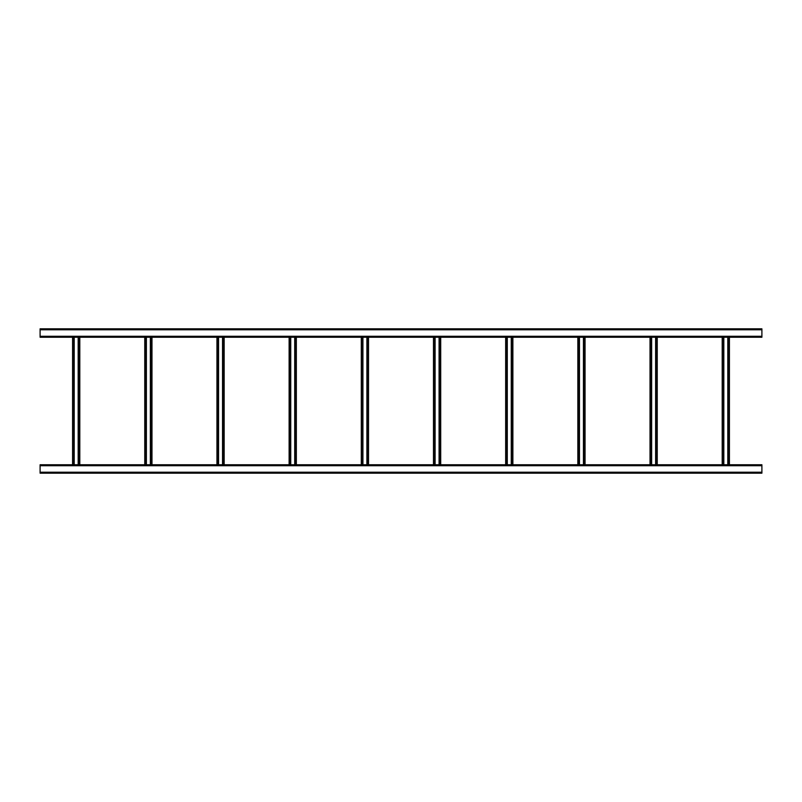 <?xml version="1.0" encoding="UTF-8"?>
<svg xmlns="http://www.w3.org/2000/svg" width="802" height="802" viewBox="0 0 802 802"><rect width="100%" height="100%" fill="white"/><g stroke="black" fill="none" stroke-linecap="round" stroke-linejoin="round"><path stroke-width="1.2" d="M761.9 473.18L40.1 473.18L40.1 464.759L761.9 464.759L761.9 473.18M262.174 473.18L269.151 473.18M244.129 473.18L251.106 473.18M226.084 473.18L233.061 473.18M208.039 473.18L215.016 473.18M189.994 473.18L196.971 473.18M171.949 473.18L178.926 473.18M153.904 473.18L160.881 473.18M135.859 473.18L142.836 473.18M117.814 473.18L124.791 473.18M99.769 473.18L106.746 473.18M81.724 473.18L88.701 473.18M63.679 473.18L70.656 473.18M45.634 473.18L52.611 473.18M40.1 328.82L761.9 328.82L761.9 337.241L40.1 337.241L40.1 328.82M52.611 328.82L45.634 328.82M70.656 328.82L63.679 328.82M88.701 328.82L81.724 328.82M106.746 328.82L99.769 328.82M124.791 328.82L117.814 328.82M142.836 328.82L135.859 328.82M160.881 328.82L153.904 328.82M178.926 328.82L171.949 328.82M196.971 328.82L189.994 328.82M215.016 328.82L208.039 328.82M233.061 328.82L226.084 328.82M251.106 328.82L244.129 328.82M269.151 328.82L262.174 328.82M727.795 337.241L727.795 464.759M729.419 337.241L729.419 464.759L729.419 337.241M722.201 337.241L722.201 464.759L722.201 337.241M723.825 337.241L723.825 464.759M655.615 337.241L655.615 464.759M657.239 337.241L657.239 464.759L657.239 337.241M650.021 337.241L650.021 464.759L650.021 337.241M651.645 337.241L651.645 464.759M583.435 337.241L583.435 464.759M585.059 337.241L585.059 464.759L585.059 337.241M577.841 337.241L577.841 464.759L577.841 337.241M579.465 337.241L579.465 464.759M511.255 337.241L511.255 464.759M512.879 337.241L512.879 464.759L512.879 337.241M505.661 337.241L505.661 464.759L505.661 337.241M507.285 337.241L507.285 464.759M439.075 337.241L439.075 464.759M440.699 337.241L440.699 464.759M433.481 337.241L433.481 464.759M435.105 337.241L435.105 464.759M366.895 337.241L366.895 464.759M368.519 337.241L368.519 464.759M361.301 337.241L361.301 464.759M362.925 337.241L362.925 464.759M294.715 337.241L294.715 464.759M296.339 337.241L296.339 464.759M289.121 337.241L289.121 464.759M290.745 337.241L290.745 464.759M222.535 337.241L222.535 464.759M224.159 337.241L224.159 464.759M216.941 337.241L216.941 464.759M218.565 337.241L218.565 464.759M150.355 337.241L150.355 464.759M151.979 337.241L151.979 464.759M144.761 337.241L144.761 464.759M146.385 337.241L146.385 464.759M78.175 337.241L78.175 464.759M79.799 337.241L79.799 464.759M72.581 337.241L72.581 464.759M74.205 337.241L74.205 464.759M761.9 472.218L40.1 472.218M761.9 465.721L40.1 465.721M40.1 329.782L761.9 329.782M40.1 336.279L761.9 336.279M728.697 337.241L728.697 464.759M722.923 337.241L722.923 464.759M656.517 337.241L656.517 464.759M650.743 337.241L650.743 464.759M584.337 337.241L584.337 464.759M578.563 337.241L578.563 464.759M512.157 337.241L512.157 464.759M506.383 337.241L506.383 464.759M439.977 337.241L439.977 464.759M434.203 337.241L434.203 464.759M367.797 337.241L367.797 464.759M362.023 337.241L362.023 464.759M295.617 337.241L295.617 464.759M289.843 337.241L289.843 464.759M223.437 337.241L223.437 464.759M217.663 337.241L217.663 464.759M151.257 337.241L151.257 464.759M145.483 337.241L145.483 464.759M79.077 337.241L79.077 464.759M73.303 337.241L73.303 464.759"/></g></svg>
